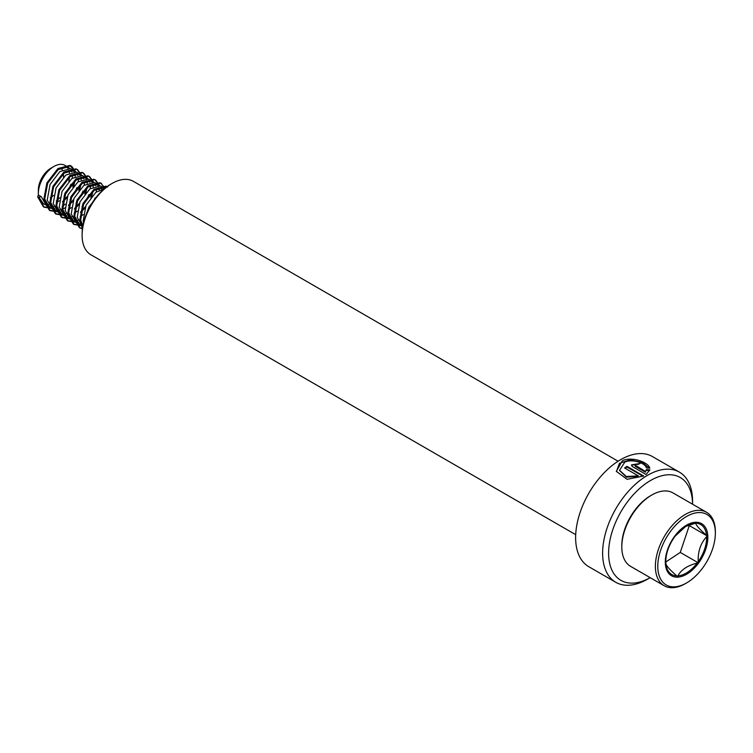 <?xml version="1.0" encoding="UTF-8"?>
<svg xmlns="http://www.w3.org/2000/svg" width="753" height="753" viewBox="0 0 753 753"><rect width="100%" height="100%" fill="white"/><g stroke="black" fill="none" stroke-linecap="round" stroke-linejoin="round"><path stroke-width="1.13" d="M647.589 579.142A63.6 36.718 -60 0 1 615.785 582.295A63.6 36.718 -60 0 1 606.043 531.326A63.6 36.718 -60 0 1 647.589 475.275A63.6 36.718 -60 0 1 679.394 472.131A63.6 36.718 -60 0 1 692.562 501.244L692.562 504.209A59.365 34.271 -60 0 0 650.592 480.47A59.365 34.271 -60 0 0 608.612 552.928A59.365 34.271 -60 0 0 650.159 577.655L647.589 579.142L650.159 577.655M646.083 474.541L649.801 469.844L646.403 469.599L645.443 471.472L634.864 464.959L635.334 466.361L635.363 465.655C634.619 464.356 635.41 463.961 637.753 464.488A63.6 36.718 -60 0 1 640.125 463.481L631.485 464.874L632.181 466.38L646.083 474.541M638.271 475.858L626.308 476.536L619.568 470.258L624.792 462.116C632.595 458.586 645.453 463.17 646.394 467.886L649.783 468.206C648.832 462.53 632.172 456.092 622.373 460.723L616.34 471.331L627.07 479.313L643.693 476.009L626.985 466.361A63.6 36.718 -60 0 0 624.595 467.961L638.271 475.858L638.337 476.508L626.402 477.11L619.634 470.531M615.785 582.295L588.808 566.708A63.6 36.718 -60 0 1 579.057 515.749A63.6 36.718 -60 0 1 620.604 459.697A63.6 36.718 -60 0 1 652.409 456.544L679.394 472.131M575.697 534.668L90.897 254.768A42.403 24.482 -60 0 1 82.115 235.36L82.115 233.976A40.709 23.503 -60 0 1 110.898 184.118L112.103 183.431A42.403 24.482 -60 0 1 133.3 181.322L618.1 461.222M82.115 235.36A42.403 24.482 -60 0 1 112.103 183.431L110.898 184.118M649.717 470.578L646.347 470.324L645.443 471.472M646.347 470.324L646.403 469.599M645.415 472.187L635.334 466.361M639.25 463.829L631.513 465.222M649.237 468.15L642.591 462.606L630.28 459.857L619.474 463.255L616.406 471.585M643.062 476.291L627.014 467.029L626.985 466.361M625.141 468.281A62.753 36.229 -60 0 1 627.014 467.029M665.793 561.098L665.906 563.686C666.32 565.88 669.944 569.936 676.778 575.866L677.427 576.469L677.898 575.847C681.089 569.795 687.517 565.541 697.174 563.075L698.144 562.736L698.21 561.672C697.815 551.591 700.61 543.271 706.615 536.72L707.18 535.929L706.53 535.327C699.763 529.472 696.139 525.415 695.659 523.147L685.051 526.639M684.43 527.053A28.878 16.67 120 0 0 675.253 535.938L674.217 537.35A28.878 16.67 120 0 0 665.793 561.296A28.878 16.67 120 0 0 665.812 562.303M675.253 535.938L674.217 537.35M689.089 581.363A40.709 23.503 120 0 0 715.35 533.096A40.709 23.503 120 0 0 684.044 518.055A40.709 23.503 120 0 0 657.811 567.771A40.709 23.503 120 0 0 686.567 582.944A40.709 23.503 120 0 0 689.089 581.363M715.35 533.096L715.35 531.712A42.403 24.482 120 0 0 706.568 512.294A42.403 24.482 120 0 0 682.745 516.05A42.403 24.482 120 0 0 657.19 553.455A42.403 24.482 120 0 0 664.165 585.74A42.403 24.482 120 0 0 685.371 583.641L686.567 582.944M706.568 512.294L672.984 492.914A42.403 24.482 120 0 0 651.787 495.013A42.403 24.482 120 0 0 649.161 496.66A42.403 24.482 120 0 0 621.809 546.942A42.403 24.482 120 0 0 630.59 566.35L664.165 585.74M651.787 495.013L650.583 495.7A40.709 23.503 120 0 0 648.069 497.281A40.709 23.503 120 0 0 621.809 545.558L621.809 546.942M104.055 189.022L95.876 192.316L86.04 205.23L83.207 220.874L83.555 222.766M98.342 194.707L89.212 207.056L87.602 211.301M104.818 188.382L100.507 185.991L89.88 188.862L80.044 201.766L77.211 217.41L82.764 226.568M104.601 188.259L103.679 187.826L93.043 190.688L83.216 203.602L80.383 219.245L82.896 225.834M103.933 189.022L102.879 187.582M99.914 185.803L94.511 182.527L83.884 185.398L74.048 198.303L71.215 213.946L76.392 222.888L81.051 225.401M78.067 223.632L79.733 224.008M81.804 224.083L83.291 223.914M98.605 184.796L97.683 184.363L87.047 187.224L77.22 200.138L74.387 215.782L79.554 224.714M99.227 190.245L98.803 187.723M97.928 185.567L96.883 184.118M101.89 189.285L101.1 187.393M93.918 182.339L88.515 179.073L77.888 181.934L68.052 194.839L65.219 210.492L70.396 219.424L75.046 221.937M72.072 220.168L73.738 220.544M75.808 220.62L77.851 220.347M92.61 181.332L91.687 180.899L81.051 183.76L71.224 196.674L68.382 212.318L73.559 221.26M76.91 222.38L78.736 222.464M80.533 212.431L84.825 208.27M91.828 196.138L93.127 190.622M93.231 186.782L92.798 184.259M91.932 182.104L90.887 180.654M80.213 216.666L83.282 214.596M87.997 210.096L88.402 209.626M94.332 199.743L95 197.964M96.356 191.968L96.403 188.617M95.895 185.822L95.104 183.93M87.922 178.875L82.519 175.609L71.883 178.47L62.057 191.384L59.223 207.028L64.391 215.96L69.05 218.474M66.076 216.713L67.742 217.09M69.813 217.165L71.855 216.883M86.614 177.877L85.691 177.435L75.055 180.306L65.229 193.21L62.386 208.854L67.563 217.796M70.914 218.916L72.74 219.001M74.538 208.967L78.83 204.807M85.833 192.674L87.132 187.168M87.235 183.318L86.802 180.795M85.936 178.64L84.891 177.19M74.218 213.203L77.286 211.132M81.992 206.633L86.115 200.816L89.005 194.5M90.36 188.504L90.407 185.153M89.899 182.367L89.108 180.466M81.917 175.411L76.524 172.145L65.888 175.007L56.061 187.921L53.228 203.564L58.395 212.506L63.054 215.01M60.08 213.25L61.746 213.626M63.817 213.701L65.859 213.419M80.618 174.414L79.696 173.971L69.06 176.842L59.223 189.747L56.39 205.39L61.567 214.332M64.918 215.452L66.744 215.537M68.542 205.513L72.834 201.343M79.837 189.21L81.136 183.704M81.239 179.863L80.806 177.332M79.94 175.176L78.896 173.736M68.222 209.739L71.29 207.668M75.997 203.178L80.119 197.361L83.009 191.046M84.364 185.04L84.411 181.689M83.903 178.903L83.112 177.011M75.921 171.957L70.528 168.681L59.892 171.552L50.065 184.457L47.223 200.1L52.399 209.042L57.059 211.555M54.084 209.786L55.75 210.162M57.812 210.238L59.864 209.955M62.433 209.174L65.05 207.913M74.622 170.95L73.7 170.517L63.064 173.378L53.228 186.283L50.395 201.936L55.571 210.868M58.913 211.988L60.748 212.073M62.546 202.049L66.838 197.879M73.841 185.746L75.14 180.24M75.244 176.4L74.811 173.877M73.945 171.712L72.9 170.272M62.217 206.275L65.295 204.204M70.001 199.714L74.123 193.898L77.004 187.582M78.368 181.577L78.416 178.226M77.907 175.44L77.117 173.548M69.925 168.493L64.956 165.368A22.053 12.726 120 0 0 53.934 166.46A22.053 12.726 120 0 0 52.569 167.317A22.053 12.726 120 0 0 38.347 193.465A22.053 12.726 120 0 0 38.403 195.008L37.65 196.825L38.403 197.258L41.227 196.637L46.404 205.578L51.063 208.092M48.088 206.322L49.754 206.698M51.816 206.774L53.868 206.491M68.627 167.486L67.704 167.053L57.068 169.914L47.232 182.828L44.399 198.472L49.576 207.404M52.917 208.534L54.753 208.619M41.227 196.637L38.403 195.008M53.934 166.46L50.94 168.192A17.808 10.278 120 0 0 49.83 168.888A17.808 10.278 120 0 0 38.347 190.001L38.347 193.465M50.282 197.634A17.808 10.278 120 0 0 52.042 196.58A17.808 10.278 120 0 0 53.623 195.394M38.723 197.182A22.053 12.726 120 0 0 42.912 203.564L45.067 204.628M43.232 203.734A22.053 12.726 120 0 0 44.709 204.308M46.573 204.581A22.053 12.726 120 0 0 48.427 204.487M38.817 197.164L43.58 203.95M46.921 205.07L48.757 205.155M56.221 202.811L59.299 200.75M56.287 200.9A22.053 12.726 120 0 0 59.882 197.681M68.824 181.219A22.053 12.726 120 0 0 69.502 176.513M69.351 172.889A22.053 12.726 120 0 0 68.787 170.423M67.817 168.258A22.053 12.726 120 0 0 66.706 166.761M64.005 196.251L68.128 190.434L71.008 184.118M72.373 178.122L72.42 174.762M71.912 171.976L71.121 170.084M63.45 177.124A17.808 10.278 120 0 0 63.356 173.162M62.32 169.952A17.808 10.278 120 0 0 60.541 167.787M38.403 197.258L44.098 207.179L51.383 208.355M75.451 171.524L71.686 166.319L70.641 165.82L58.696 168.973L47.646 183.318L44.399 200.722L50.093 210.642L57.379 211.819M81.446 174.988L77.681 169.783L76.637 169.284L64.692 172.428L53.642 186.782L50.395 204.176L56.089 214.106L63.384 215.273M87.442 178.442L83.677 173.237L82.632 172.748L70.688 175.891L59.638 190.245L56.39 207.64L62.085 217.57L69.38 218.737M93.438 181.906L89.673 176.701L88.638 176.211L76.684 179.355L65.633 193.709L62.386 211.104L68.081 221.034L75.375 222.201M99.434 185.37L95.669 180.165L94.633 179.675L82.689 182.819L71.629 197.164L68.382 214.567L74.076 224.488L81.371 225.665M105.185 188.081L100.629 183.13L88.685 186.283L77.625 200.627L74.378 218.031L80.072 227.952L82.425 228.921M106.935 186.725L94.68 189.747L83.621 204.091L80.373 221.495L82.548 227.98M95.452 198.237L90.821 205.136M37.65 196.825L43.345 206.746L50.62 207.922M62.631 201.54L67.431 196.288M72.777 187.026L74.801 180.494M74.669 170.978L69.897 165.387L57.953 168.54L46.893 182.885L43.646 200.289L49.34 210.209L56.616 211.386M64.353 208.289L65.05 207.828M68.627 205.004L73.427 199.752M78.773 190.49L80.797 183.958M80.665 174.442L76.938 169.35L75.893 168.851L63.949 171.995L52.889 186.349L49.642 203.743L55.336 213.673L62.621 214.85M74.622 208.468L79.423 203.216M84.769 193.954L86.793 187.422M86.661 177.896L82.934 172.804L81.889 172.315L69.944 175.458L58.885 189.812L55.637 207.207L61.332 217.137L68.617 218.314M80.618 211.932L85.418 206.67M90.765 197.418L92.788 190.886M92.657 181.36L88.929 176.268L87.885 175.778L75.94 178.922L64.88 193.276L61.633 210.671L67.328 220.601L74.613 221.768M98.652 184.824L94.925 179.732L93.88 179.242L81.936 182.386L70.876 196.731L67.629 214.134L73.333 224.055L80.609 225.232M104.648 188.288L100.921 183.195L99.876 182.697L87.932 185.85L76.881 200.194L73.625 217.598L79.329 227.519L82.463 228.667M106.982 186.697L105.872 186.16L93.927 189.314L82.877 203.658L79.63 221.062L82.482 228.507M100.554 192.316L88.873 207.122L86.463 213.899M665.803 561.992L680.251 552.42A29.376 16.961 120 0 0 680.26 552.41L689.296 525.603A29.376 16.961 120 0 0 689.287 525.594L688.76 525.001M689.296 525.603L707.18 535.929M680.251 552.42L698.144 562.736M688.43 573.099A30.082 17.366 -60 0 1 665.379 564.091A30.082 17.366 -60 0 1 684.703 526.319A30.082 17.366 -60 0 1 707.754 535.327A30.082 17.366 -60 0 1 688.43 573.099M677.898 575.847A28.878 16.67 120 0 0 688.007 571.969A28.878 16.67 120 0 0 697.174 563.075M665.906 563.686A28.878 16.67 120 0 0 676.778 575.866M694.53 523.175A28.878 16.67 120 0 0 686.218 525.933A28.878 16.67 120 0 0 684.486 527.015M698.21 561.672A28.878 16.67 120 0 0 706.615 536.72M706.53 535.327A28.878 16.67 120 0 0 695.659 523.147M619.672 470.804L619.568 470.258M686.218 525.933L675.074 536.211M665.793 561.296C665.953 553.257 668.852 545.163 674.481 537.021M44.098 207.179L43.345 206.746M71.686 166.319L70.933 165.886M50.093 210.642L49.34 210.209M77.681 169.783L76.938 169.35M56.089 214.106L55.336 213.673M83.677 173.237L82.934 172.804M62.085 217.57L61.332 217.137M89.673 176.701L88.929 176.268M68.081 221.034L67.328 220.601M95.669 180.165L94.925 179.732M74.076 224.488L73.333 224.055M101.664 183.628L100.921 183.195M80.072 227.952L79.329 227.519M107.67 187.092L106.917 186.659"/></g></svg>
